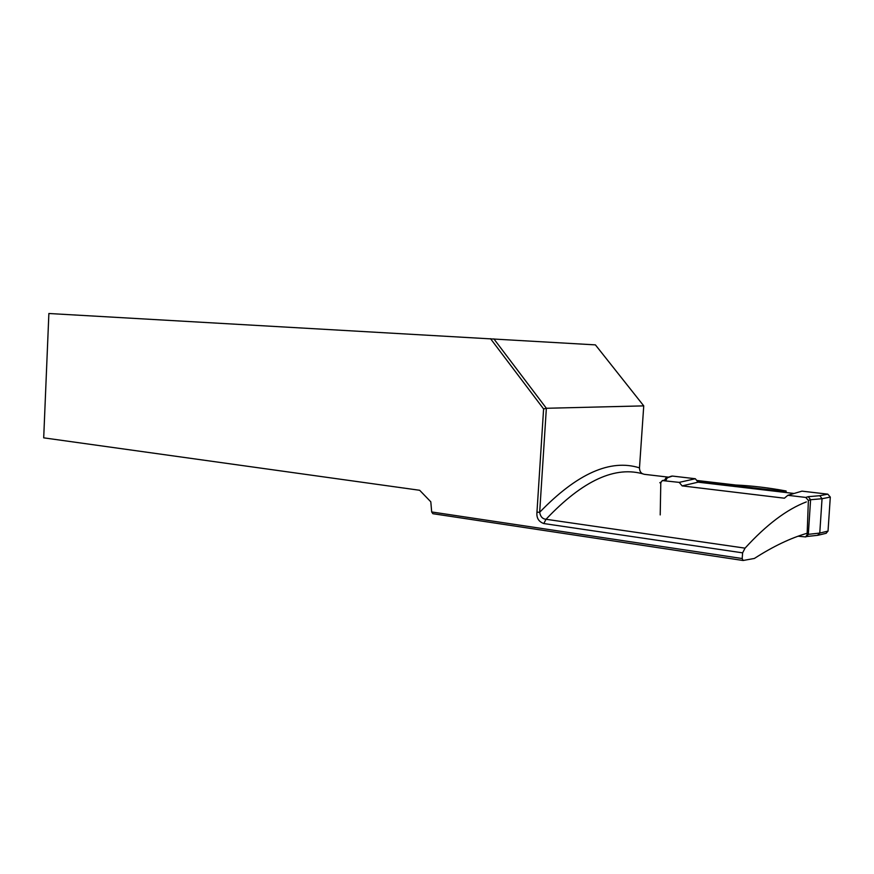 <?xml version="1.0" encoding="UTF-8"?>
<svg xmlns="http://www.w3.org/2000/svg" width="874" height="874" viewBox="0 0 874 874"><rect width="100%" height="100%" fill="white"/><g stroke="black" fill="none" stroke-linecap="round" stroke-linejoin="round"><path stroke-width="1.31" d="M697.386 481.29L779.291 490.904L786.108 490.991C768.268 487.714 751.476 485.726 735.722 485.015L696.72 480.449M807.172 533.249C790.675 538.013 773.086 546.414 754.382 558.453L743.086 560.496L432.881 513.704L431.68 511.956L430.806 501.818L419.673 490.281L43.7 437.841L48.878 313.504L595.413 344.88L643.745 405.875L546.359 408.278L539.673 512.284C540.394 516.621 542.514 518.948 546.021 519.276L745.052 548.151C766.4 524.75 786.84 509.334 806.352 501.905M431.68 511.956L742.19 558.53L742.616 552.849L543.814 523.548C538.646 521.702 536.363 517.911 536.964 512.186L543.595 408.956L490.522 338.675M668.566 477.16L644.422 474.331C615.777 465.296 582.969 480.274 546.021 519.276L543.814 523.548M660.799 482.863L659.804 482.743L660.875 482.153M642.991 473.937C640.74 473.053 639.571 471.031 639.484 467.863L643.745 405.875M493.876 338.872L546.359 408.278L543.595 408.956M745.052 548.151L742.616 552.849M742.19 558.53L743.086 560.496M639.484 467.863C610.434 458.708 577.168 473.511 539.673 512.284L536.964 512.186M827.798 494.149L830.3 497.088L822.041 498.726L819.812 495.7L827.798 494.149L801.982 491.144L787.835 495.307L784.426 498.202L682.146 485.889L698.097 482.175L794.062 493.471M798.126 536.21L805.599 536.92L807.117 534.79L808.374 500.42L805.784 497.437L787.835 495.307M682.146 485.889L679.218 482.382L662.295 480.569L660.799 482.688L660.209 514.917M679.218 482.382L695.333 478.733L672.401 476.068L667.343 477.794L666.13 479.848L663.202 480.482M671.374 476.199L672.401 476.068M695.333 478.733L698.097 482.175M830.3 497.088L828.028 531.086L826.039 533.315M805.784 497.437L808.253 496.683L810.591 499.72L822.041 498.726L819.768 533.074L817.583 535.314M808.374 500.42L810.591 499.72L808.33 534.331L819.768 533.074L828.028 531.086M662.667 480.482L666.13 479.848M664.699 480.001L665.802 478.165L667.343 477.794M806.549 536.538L808.33 534.331L807.117 534.79M779.291 490.904L779.237 491.734M808.253 496.683L819.812 495.7M786.13 491.243L786.065 492.204M664.666 480.044L665.791 478.176M666.25 477.947L671.363 476.199M805.588 536.931L806.866 536.439M806.636 536.527L818.031 535.27M818.228 535.216L826.301 533.249"/></g></svg>
